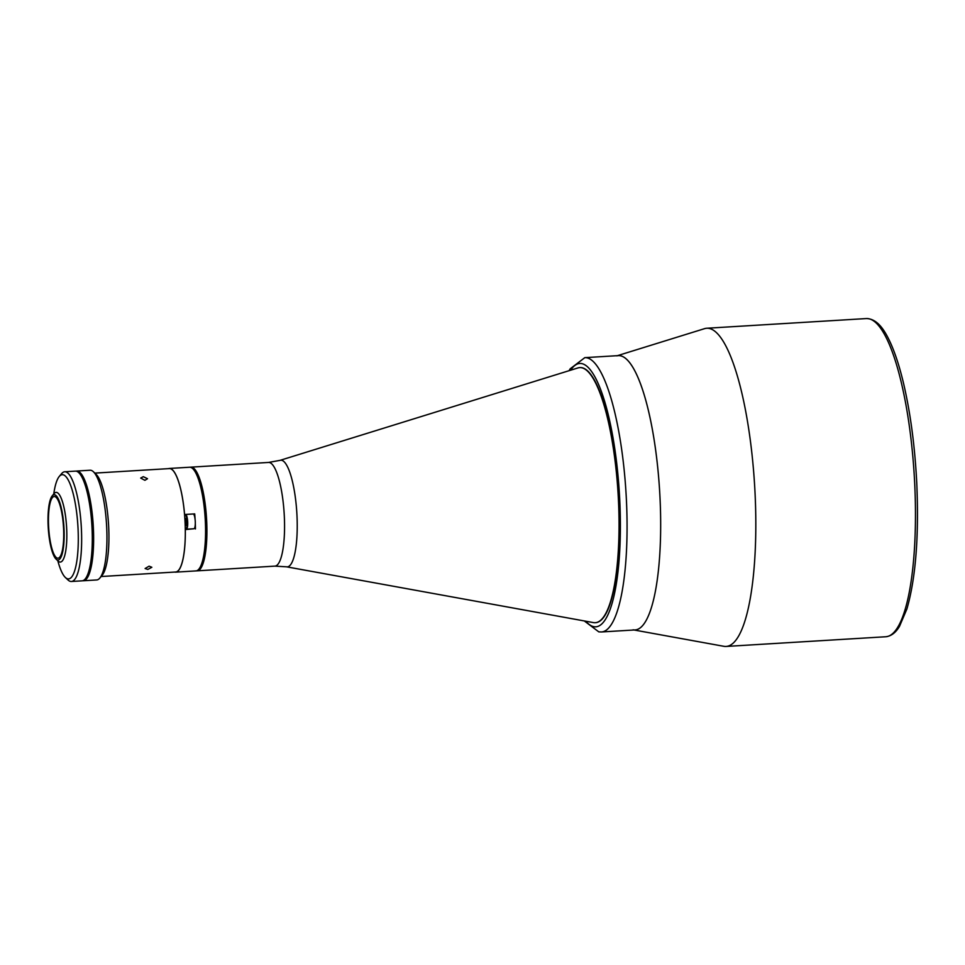 <?xml version="1.0" encoding="UTF-8"?>
<svg xmlns="http://www.w3.org/2000/svg" width="965" height="965" viewBox="0 0 965 965"><rect width="100%" height="100%" fill="white"/><g stroke="black" fill="none" stroke-linecap="round" stroke-linejoin="round"><path stroke-width="1.45" d="M634.053 629.988L723.81 646.297A159.394 38.25 -93.5 0 0 726.066 646.441A159.394 38.25 -93.5 0 0 755.028 492.741A159.394 38.25 -93.5 0 0 706.79 328.245A159.394 38.25 -93.5 0 0 704.559 328.655L617.431 355.675M633.076 629.807A137.404 32.967 -93.5 0 0 659.988 497.433A137.404 32.967 -93.5 0 0 616.816 355.88M168.465 468.652A51.941 12.461 86.5 0 1 169.37 468.459L268.584 462.44L280.055 460.353L577.963 367.93A127.79 30.663 86.5 0 1 579.736 367.605A127.79 30.663 86.5 0 1 581.232 367.665A127.79 30.663 86.5 0 1 618.251 496.396A127.79 30.663 86.5 0 1 595.2 622.702A127.79 30.663 86.5 0 1 593.704 622.642A127.79 30.663 86.5 0 1 593.391 622.594L286.509 566.817A53.425 12.822 86.5 0 1 286.388 566.805M185.28 529.58L185.316 529.58A51.941 12.461 86.5 0 1 175.642 572.149L195.883 570.918A51.941 12.461 86.5 0 0 205.256 519.58A51.941 12.461 86.5 0 0 190.214 467.253A51.941 12.461 86.5 0 0 189.598 467.229A51.941 12.461 86.5 0 1 190.214 467.253A51.941 12.461 86.5 0 1 205.256 519.58A51.941 12.461 86.5 0 1 195.883 570.918L197.222 570.834A51.941 12.461 86.5 0 0 206.594 519.496A51.941 12.461 86.5 0 0 191.54 467.169A51.941 12.461 86.5 0 0 190.937 467.144A51.941 12.461 86.5 0 1 191.54 467.169A51.941 12.461 86.5 0 1 206.594 519.496A51.941 12.461 86.5 0 1 197.222 570.834A51.941 12.461 86.5 0 1 196.607 570.81M169.37 468.459A51.941 12.461 86.5 0 1 169.973 468.483A51.941 12.461 86.5 0 1 184.58 514.502L194.701 513.887A51.941 12.461 86.5 0 1 195.087 519.279M175.642 572.149A51.941 12.461 86.5 0 1 175.039 572.124A51.941 12.461 86.5 0 1 174.737 572.064M193.856 528.748L185.316 529.58M186.185 529.206L185.28 529.254M195.304 523.621A51.941 12.461 86.5 0 1 195.437 528.965M57.683 559.977A32.701 7.853 -93.5 0 0 64.004 528.47A32.701 7.853 -93.5 0 0 54.486 494.731A32.701 7.853 -93.5 0 0 52.231 495.841A32.701 7.853 -93.5 0 0 48.25 527.831A32.701 7.853 -93.5 0 0 56.066 559.097A32.701 7.853 -93.5 0 0 57.683 559.977M56.066 559.097L58.19 561.111A34.897 8.371 -93.5 0 0 59.914 562.04A34.897 8.371 -93.5 0 0 60.325 562.064A34.897 8.371 -93.5 0 0 66.621 527.566A34.897 8.371 -93.5 0 0 56.513 492.403A34.897 8.371 -93.5 0 0 56.103 492.391A34.897 8.371 -93.5 0 0 54.1 493.598L52.231 495.841M54.571 496.505A30.916 7.418 -93.5 0 0 54.209 496.493A30.916 7.418 -93.5 0 0 48.636 527.059A30.916 7.418 -93.5 0 0 57.586 558.204A30.916 7.418 -93.5 0 0 57.948 558.216A30.916 7.418 -93.5 0 0 63.533 527.65A30.916 7.418 -93.5 0 0 54.571 496.505M82.701 580.737A54.957 13.184 -93.5 0 0 82.737 580.737A54.957 13.184 -93.5 0 0 83.376 580.761L96.693 579.953A54.957 13.184 -93.5 0 0 99.841 578.059A54.957 13.184 -93.5 0 0 106.524 524.297A54.957 13.184 -93.5 0 0 93.4 471.74A54.957 13.184 -93.5 0 0 90.686 470.257A54.957 13.184 -93.5 0 0 90.035 470.232L76.73 471.041A54.957 13.184 -93.5 0 0 76.066 471.149A54.957 13.184 -93.5 0 0 75.391 471.125L64.739 471.764A54.957 13.184 86.5 0 1 65.379 471.788A54.957 13.184 86.5 0 1 81.313 527.167A54.957 13.184 86.5 0 1 71.386 581.485A54.957 13.184 86.5 0 1 70.747 581.461A54.957 13.184 86.5 0 1 68.032 579.989L65.367 577.48A52.219 12.533 -93.5 0 0 67.948 578.879A52.219 12.533 -93.5 0 0 78.044 528.567A52.219 12.533 -93.5 0 0 62.858 474.696A52.219 12.533 -93.5 0 0 59.251 476.481A52.219 12.533 -93.5 0 0 53.775 493.983M83.376 580.761A54.957 13.184 -93.5 0 0 93.291 526.432A54.957 13.184 -93.5 0 0 77.369 471.065A54.957 13.184 -93.5 0 0 76.73 471.041M99.841 578.059L102.181 575.249A52.219 12.533 -93.5 0 0 108.538 524.176A52.219 12.533 -93.5 0 0 96.054 474.249L93.4 471.74M92.664 531.932A7.829 1.882 -93.5 0 0 92.23 523.295M77.321 471.571A54.691 13.124 86.5 0 1 92.351 525.153A54.691 13.124 86.5 0 1 83.895 580.158M59.251 476.481L61.591 473.67A54.957 13.184 86.5 0 1 64.739 471.764M57.828 560.762A52.219 12.533 -93.5 0 0 65.367 577.48M71.386 581.485L82.037 580.846A54.957 13.184 -93.5 0 0 91.965 526.516A54.957 13.184 -93.5 0 0 76.03 471.149M143.29 476.674L147.524 478.712L144.895 480.305L140.685 478.073L143.29 476.674M94.847 473.103L169.37 468.592A51.796 12.436 86.5 0 1 169.973 468.616A51.796 12.436 86.5 0 1 184.991 520.798A51.796 12.436 86.5 0 1 175.642 572.004L101.12 576.527M149.093 566.19L151.855 567.275L147.826 569.422L145.1 568.53L149.093 566.19M584.802 357.653L618.408 355.615A137.404 32.967 86.5 0 1 620.013 355.687A137.404 32.967 86.5 0 1 659.819 494.104A137.404 32.967 86.5 0 1 635.03 629.928L601.424 631.966A137.404 32.967 86.5 0 0 626.213 496.143A137.404 32.967 86.5 0 0 586.406 357.726A137.404 32.967 86.5 0 0 584.802 357.653L570.122 368.859L569.121 370.669M579.893 367.593A127.79 30.663 86.5 0 1 581.545 367.641A127.79 30.663 86.5 0 1 618.589 496.698A127.79 30.663 86.5 0 1 595.357 622.69M185.943 514.417A7.563 1.809 86.5 0 1 187.403 519.025A7.563 1.809 86.5 0 1 186.305 529.206L193.893 528.748A7.563 1.809 -93.5 0 0 194.99 518.555A7.563 1.809 -93.5 0 0 193.531 513.959M184.834 518.302L185.895 518.555L186.45 522.355L186.016 525.479L185.171 524.924M195.883 570.918A51.941 12.461 86.5 0 1 195.28 570.894M914.675 483.067A159.394 38.25 -93.5 0 0 866.425 318.559C878.102 318.812 885.436 331.586 891.033 344.095C895.52 354.3 899.573 366.929 903.216 381.971C910.321 411.91 914.832 445.528 916.75 482.85C919.054 536.118 915.761 578.156 906.895 608.975L899.525 626.297C895.749 632.69 891.153 636.176 885.713 636.755A159.394 38.25 -93.5 0 0 914.675 483.067M268.584 462.44A51.941 12.461 86.5 0 1 269.187 462.464A51.941 12.461 86.5 0 1 284.241 514.791A51.941 12.461 86.5 0 1 274.868 566.129L286.509 566.817A53.425 12.822 86.5 0 0 286.641 566.841A53.425 12.822 86.5 0 0 296.967 515.358A53.425 12.822 86.5 0 0 281.43 460.233A53.425 12.822 86.5 0 0 280.055 460.353M570.629 370.198A131.903 31.652 86.5 0 1 581.34 363.528A131.903 31.652 86.5 0 1 619.723 499.605A131.903 31.652 86.5 0 1 594.223 626.743A131.903 31.652 86.5 0 1 585.839 621.219M185.268 528.422A7.141 1.713 -93.5 0 0 186.969 526.673A7.141 1.713 -93.5 0 0 186.921 519.182A7.141 1.713 -93.5 0 0 184.58 514.84M866.425 318.559L706.79 328.245M885.713 636.755L726.066 646.441M197.222 570.834L274.868 566.129M584.295 620.941L598.783 631.858L601.424 631.966M185.268 528.543L186.305 529.206"/></g></svg>
